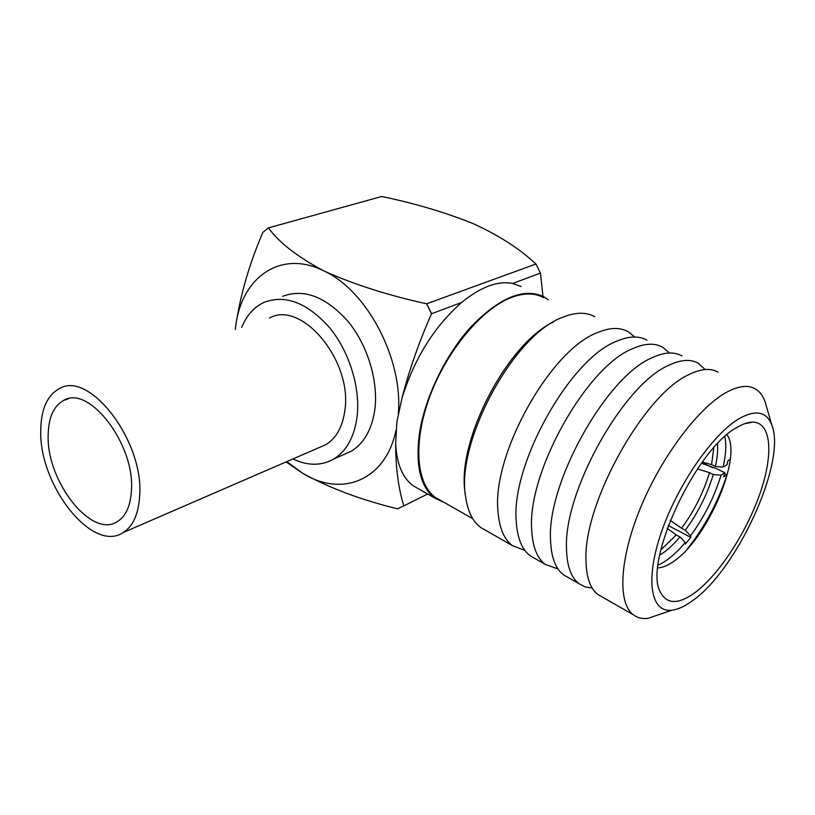 <?xml version="1.0" encoding="UTF-8"?>
<svg xmlns="http://www.w3.org/2000/svg" width="815" height="815" viewBox="0 0 815 815"><rect width="100%" height="100%" fill="white"/><g stroke="black" fill="none" stroke-linecap="round" stroke-linejoin="round"><path stroke-width="1.22" d="M524.901 550.431L512.533 545.683C504.006 539.326 499.147 527.743 497.955 510.934C492.015 454.536 550.288 350.063 597.15 332.734C609.569 327.447 619.93 327.121 628.233 331.736L634.773 337.003M646.916 340.14C638.777 335.586 628.538 336.014 616.201 341.424C569.716 359.252 510.954 464.682 516.231 521.162C517.24 538.002 521.916 549.555 530.27 555.83L535.149 558.621M558.01 568.972L545.276 564.408C537.065 558.214 532.541 546.682 531.706 529.821C526.989 473.291 586.168 367.035 632.338 348.789C644.584 343.258 654.72 342.748 662.717 347.251L669.472 352.987M681.972 355.911C674.137 351.479 664.144 352.09 652 357.765C606.238 376.52 546.549 483.774 550.563 540.376C551.195 557.266 555.524 568.758 563.562 574.87L568.269 577.56M592.159 588.012L585.129 586.902L579.027 583.713C571.142 577.692 566.975 566.221 566.517 549.31C563.114 492.657 623.241 384.558 668.636 365.354C680.698 359.568 690.57 358.855 698.261 363.235L705.199 369.531M718.107 372.16C710.599 367.86 700.88 368.675 688.93 374.615C643.982 394.368 583.336 503.497 585.985 560.211C586.219 577.142 590.182 588.562 597.874 594.492L602.397 597.079M319.215 447.547L325.766 444.715C336.279 438.297 342.646 426.826 344.867 410.312C352.671 360.923 301.56 299.808 269.521 318.003M139.681 495.632C138.611 513.827 133.151 526.113 123.279 532.49C92.553 553.721 38.733 484.935 40.75 430.086C41.107 409.048 47.331 395.234 59.403 388.623C89.304 370 144.011 441.17 139.681 495.632M292.88 458.967C307.826 465.976 321.487 465.986 333.855 458.977C346.528 451.072 354.26 437.095 357.062 417.046C360.617 388.358 349.543 351.988 329.647 327.732C307.438 302.854 285.647 294.358 264.284 302.253C254.168 306.919 246.65 315.283 241.719 327.345M343.166 454.821L351.397 451.153C364.111 443.258 371.915 429.383 374.819 409.527C378.517 381.104 367.636 345.163 347.873 321.242C325.806 296.711 304.066 288.388 282.652 296.293M131.459 490.182C134.933 444.277 88.927 384.537 63.713 400.389C53.709 405.941 48.523 417.474 48.167 434.996C46.323 481.176 91.708 539.224 117.503 521.529C125.948 516.139 130.604 505.697 131.459 490.182M444.684 502.702L434.915 498.169C420.581 487.299 415.385 466.017 419.328 434.344C424.605 397.903 445.652 354.281 471.773 325.969C500.125 297.22 524.137 287.491 543.829 296.782L548.25 299.777M401.836 398.749C409.008 370.713 418.89 342.382 431.502 313.765L461.636 302.436C434.038 326.774 414.102 358.875 401.836 398.749L396.854 422.119L395.662 443.482C396.681 463.908 402.569 478.038 413.337 485.862L418.635 488.878M440.569 500.359L435.414 497.425C416.108 483.967 412.767 442.015 429.974 396.08C447.058 350.165 482.185 308.396 511.677 297.383C524.147 292.779 534.742 292.85 543.462 297.618M485.862 530.422L480.738 527.499C472.965 521.783 467.993 511.973 465.834 498.047C454.841 443.554 513.593 334.13 563.022 317.157L563.848 316.821C576.083 312.104 586.382 312.064 594.756 316.678M662.911 613.257L648.017 618.361C642.251 619.043 637.33 617.841 633.255 614.734C617.424 602.947 619.41 558.601 640.753 507.205C661.984 455.829 699.168 406.889 727.051 392.015C738.787 385.801 748.221 384.762 755.373 388.918C759.723 391.516 762.962 395.835 765.091 401.866L766.395 406.339M740.04 418.115C756.249 409.436 766.874 411.82 771.907 425.267C786.74 462.309 736.21 571.447 691.568 601.399C684.335 606.543 677.785 609.477 671.906 610.191C650.849 613.012 644.828 580.178 661.373 532.246C677.703 484.416 713.573 432.908 740.04 418.115M693.626 593.605C677.805 604.536 666.772 604.119 660.527 592.362C642.577 563.573 695.908 447.995 737.677 427.019C743.27 423.8 748.231 422.17 752.581 422.139C771.724 422.16 773.71 454.882 759.621 494.542C745.633 534.222 717.658 576.541 693.626 593.605M657.848 567.902C662.126 567.719 666.935 565.844 672.273 562.299C706.32 541.354 743.361 456.257 726.949 434.752M286.788 461.606L302.752 473.321C341.465 497.629 385.546 480.748 395.968 430.412M398.352 413.185C403.048 358.895 366.933 290.405 323.84 270.906C279.565 248.585 239.732 278.913 235.372 329.474M286.106 461.901L302.752 473.321C329.617 488.114 361.198 499.941 397.496 508.805L403.792 505.82C398.372 488.256 395.662 467.474 395.662 443.482M431.502 313.765L426.612 303.801C387.634 295.224 353.384 284.262 323.84 270.906C297.475 256.878 279.025 242.554 268.502 227.935L262.919 232.275C249.278 263.948 240.191 295.366 235.657 326.53M397.496 508.805L403.792 505.82M427.6 493.992L403.782 505.921M268.502 227.935L262.919 232.275M268.42 227.894L381.675 196.496C414.58 203.292 445.072 212.328 473.138 223.605C499.004 235.454 519.929 248.932 535.913 264.029L426.612 303.801M426.714 303.842L431.522 313.643M521.131 286.544L512.676 283.447C497.771 280.554 480.758 286.88 461.636 302.436M512.676 283.447L540.467 273.096L536.015 264.07M542.984 296.334L540.467 273.096M465.365 494.084C455.442 443.778 506.298 344.022 553.436 321.976M660.833 549.86L676.267 534.956L680.005 536.922L685.221 542.525C675.696 553.864 666.67 561.382 658.133 565.09M668.259 525.543L690.733 537.35L685.446 544.063L685.221 542.525M676.267 534.956L667.23 528.344M690.519 535.801L685.313 530.208L681.574 528.252C694.156 511.087 703.457 492.566 709.488 472.669L713.278 474.544L721.02 475.135C714.409 496.834 704.241 517.056 690.519 535.801L690.733 537.35M670.225 520.408L681.574 528.252M709.488 472.669L697.487 468.89M701.43 463.256L716.283 468.544L724.871 472.761L721.02 475.135M702.306 462.054L711.566 464.632L713.808 447.751M724.8 436.626C726.511 444.623 725.951 454.78 723.129 467.097L726.99 464.744L727.856 460.832L730.25 459.375M723.129 467.097L715.376 466.506L711.566 464.632M701.98 462.513L712.677 467.759M724.616 473.627L726.98 474.788C718.025 502.111 704.843 526.796 687.432 548.841M724.871 472.761L723.618 476.877L726.98 474.788M680.005 536.922C673.037 545.164 666.273 551.235 659.692 555.137M713.278 474.544C707.226 494.461 697.905 513.012 685.313 530.208M717.495 443.737C718.025 450.226 717.322 457.816 715.376 466.506M325.766 444.715L123.279 532.49M333.855 458.977L351.397 451.153M68.419 398.769L63.713 400.389M413.337 485.862L434.915 498.169M771.907 425.267L765.091 401.866M435.414 497.425L472.771 518.717M480.738 527.499L512.533 545.683M530.27 555.83L545.276 564.408M563.562 574.87L579.027 583.713M597.874 594.492L633.255 614.734M671.906 610.191L648.017 618.361M744.411 423.79L752.581 422.139"/></g></svg>
